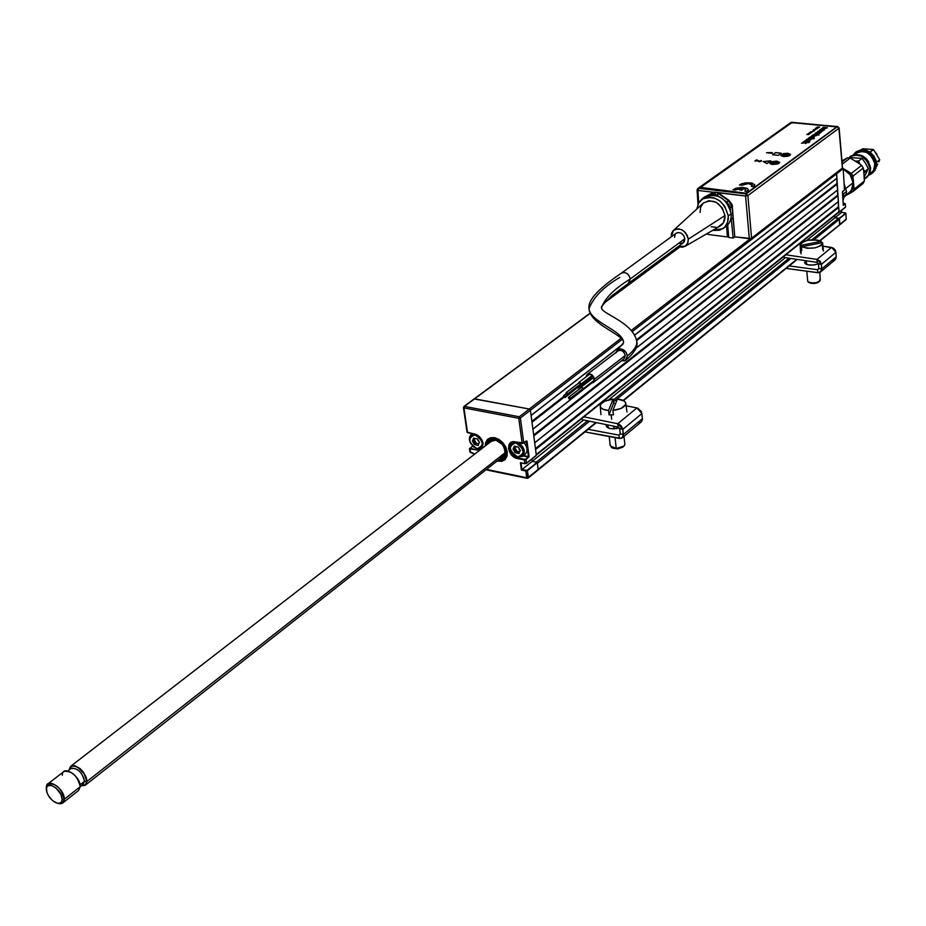 <?xml version="1.0" encoding="UTF-8"?>
<svg xmlns="http://www.w3.org/2000/svg" width="926" height="926" viewBox="0 0 926 926"><rect width="100%" height="100%" fill="white"/><g stroke="black" fill="none" stroke-linecap="round" stroke-linejoin="round"><path stroke-width="1.39" d="M533.793 435.938L838.03 195.71L838.389 201.532L534.684 442.744L533.793 435.938L838.03 195.71L837.579 195.224L533.665 435L837.579 195.224L837.671 189.865L635.63 348.465L837.671 189.865L836.861 183.533L636.544 339.726L836.861 183.533L836.954 178.151L634.819 334.946L836.954 178.151L836.259 172.965L836.687 173.741L843.216 168.694L842.533 167.78M532.901 429.201L591.702 383.04L532.901 429.201M635.572 348.604L837.278 190.258L635.572 348.604M532.89 429.108L591.506 383.109L532.89 429.108L531.987 422.268L564.027 397.266L531.987 422.268M636.683 340.571L837.312 184.019L636.683 340.571M563.564 396.617L531.871 421.33L563.564 396.617M531.107 415.496L622.885 344.298L531.107 415.496M634.854 335.015L836.56 178.544L634.854 335.015M531.084 415.404L622.99 344.113L531.084 415.404L530.413 410.241L622.075 339.46L530.413 410.241L529.313 409.026L530.413 410.241L536.328 455.268L526.362 463.451L536.328 455.268L526.443 463.208L525.968 459.643L529.047 456.715L528.283 457.027L529.047 456.414L527.01 441.1L523.734 442.929L520.389 417.985L530.413 410.241L520.389 417.985L519.289 416.758L464.435 406.387L463.926 407.903L518.78 418.297L519.289 416.758L464.435 406.387L590.151 313.382L474.112 398.932L529.313 409.026L474.633 398.84L463.914 406.479L463.44 407.556L467.04 432.164L474.367 433.981M632.446 331.45L843.216 168.694L844.489 189.853L842.452 192.064L843.273 205.317L845.033 203.72L843.239 205.144L845.334 204.044L845.519 207.065L838.956 212.471L836.687 173.741L632.446 331.45M750.245 238.711L631.439 330.304L750.245 238.711M463.44 407.556L467.514 432.511L474.482 434.062L467.514 432.511L463.926 407.903L518.78 418.297L522.137 443.253L518.78 418.297L519.289 416.758L621.01 338.337L519.289 416.758L520.389 417.985L518.78 418.297L520.389 417.985L523.734 442.929L515.134 441.876L522.669 443.45L526.153 441.019M604.423 302.825L679.8 247.045L604.423 302.825M536.316 462.167L587.559 420.809L536.316 462.167L532.207 461.333L536.941 462.294L527.438 470.663L526.026 470.466L527.438 470.663L525.852 470.975L526.767 477.735L528.341 477.411L527.438 470.663L537.312 462.687L538.191 469.413L595.916 422.511L537.948 470.119L537.369 470.223L538.191 469.413L537.393 463.359L589.549 421.214L537.393 463.359M820.112 240.795L845.97 219.775L819.753 240.667L839.523 225.018L839.431 218.629L845.889 213.408L846.237 219.149L839.789 224.393L839.465 219.207L838.574 218.235L811.882 239.776L838.574 218.235L834.939 217.795L806.72 240.494L841.688 212.367L845.658 212.992L839.431 218.629L845.889 213.408L839.141 218.304L834.939 217.795L834.789 215.492L834.939 217.795L841.688 212.367L841.56 210.376M796.754 259.349L623.14 400.402L796.754 259.349M613.394 401.942L790.885 258.47L613.394 401.942M814.047 239.753L839.465 219.207L814.047 239.753M789.056 258.192L613.174 400.136L789.056 258.192M485.918 469.818L527.195 478.348L528.352 477.561L526.871 478.094L528.109 478.117L538.191 469.413L528.341 477.411L527.438 470.663L537.312 462.687L526.871 470.373L521.905 469.621L583.6 419.987L532.207 461.333L531.894 459.007L532.207 461.333L521.905 469.621L520.991 462.919M608.625 399.858L785.398 257.648L608.625 399.858M536.304 455.06L838.736 212.32L535.992 455.314M839.014 211.684L536.247 454.597L535.575 449.527L838.748 207.331L839.014 211.684M535.575 449.527L838.748 207.331L838.296 206.857L535.448 448.589L838.296 206.857L838.389 201.532L534.684 442.744M534.696 442.825L837.995 201.914L534.696 442.825M483.059 443.612L481.126 449.075L476.878 449.862L479.529 450.314L469.922 448.994L469.644 448.311L469.737 448.936L472.515 446.043M482.377 448.172L483.036 443.404L482.377 448.172M479.749 437.003L474.598 434.016M481.555 439.364L483.036 443.404M507.24 451.738L507.054 456.02L504.855 459.771L496.984 461.113L501.961 461.298L505.179 459.458L507.031 456.101L507.24 451.738C503.35 440.336 497.019 436.03 488.245 438.82L485.201 445.996L485.502 442.987L487.331 439.618L490.514 437.743L494.577 437.662L498.917 439.399L502.853 442.686L505.781 447.015L507.24 451.738M481.126 449.075L476.878 449.862L477.92 449.052L476.878 449.862L470.095 448.485L470.443 452.513L469.922 448.994L476.878 449.862L469.795 448.172M471.299 434.583L471.126 433.403M471.068 433.391L471.253 434.618M470.165 451.819L474.841 453.995M527.195 478.348L525.852 470.975L521.419 470.072L520.412 462.63L524.996 463.729L526.443 463.208L525.968 459.643L524.382 459.956L524.857 463.521L524.382 459.956L525.598 459.238L524.382 459.956L517.391 458.555L524.382 459.956L517.391 458.555L518.583 457.236L517.565 458.046C509.543 454.053 507.367 448.994 511.013 442.86L515.134 441.876C505.098 439.526 507.506 456.958 517.391 458.555L511.58 455.013L508.513 448.682L509.184 444.318L512.24 441.922L522.287 443.461L515.388 442.049M524.892 463.648L526.443 463.266M526.767 477.735L486.451 469.401L526.767 477.735M470.396 452.501L474.783 454.041M590.059 313.173L473.846 399.43M522.958 455.962L528.352 457.039L525.389 459.365L517.565 458.046C510.087 454.597 507.68 449.735 510.342 443.461L514.578 441.933M474.332 433.843L480.062 437.338L483.129 443.635C481.948 438.519 479.008 435.255 474.332 433.843M523.503 455.523L528.514 456.53L526.095 441.135M519.324 452.721L517.321 452.432L518.595 451.425L516.963 451.46L515.006 448.277L516.083 449.446L514.81 450.453L513.733 449.284L515.898 446.563M514.023 449.596L514.74 450.73L514.023 449.596M515.169 451.286L516.801 452.941L515.169 451.286M495.433 437.871L495.352 438.831C507.842 441.586 510.353 463.231 497.933 460.361L501.406 460.303L504.311 458.706L506.047 455.754L506.337 451.888L505.156 447.663L502.656 443.704L497.308 439.537L495.352 438.831L495.503 439.85C505.99 442.188 509.219 460.338 499.045 459.493L503.547 457.849L505.121 455.187L505.399 451.691L504.334 447.871L502.089 444.295L498.998 441.482L495.503 439.85L502.066 444.272M497.216 460.928L504.658 459.933M488.21 438.843L485.432 445.811M491.15 441.389L495.294 440.301L494.241 439.607L491.035 439.908L488.581 441.621L487.273 444.387C488.222 440.926 490.537 439.329 494.241 439.607L494.102 438.577L492.238 438.542L489.044 439.653L486.902 442.211L486.15 445.256C486.752 440.51 489.403 438.287 494.102 438.577L494.171 437.593M499.137 457.421C505.318 456.518 506.534 452.42 502.76 445.151M844.859 203.454L843.123 203.245L845.102 203.627L843.25 205.144M838.528 212.494L845.519 207.065L839.049 212.262M478.464 443.577L476.311 443.357L474.367 440.209L475.432 441.355L474.147 442.35L473.07 441.193L475.223 438.53M475.2 434.236L475.003 434.838C483.835 441.077 484.495 445.684 476.994 448.647L482.573 447.212L481.555 448.265L477.515 448.994L472.862 446.39L476.994 448.647C468.186 442.443 467.526 437.836 475.003 434.838L475.2 434.236M470.709 443.577C468.787 439.642 468.996 436.632 471.357 434.537L473.151 433.796C469.239 435.197 468.429 438.461 470.709 443.577M472.873 440.232L473.244 441.065M473.695 441.864L476.195 444.804M478.615 443.82L479.587 442.466L477.515 438.936L473.556 438.16L472.422 441.042L474.482 444.561L478.279 445.487L478.615 443.82M475.003 434.838L479.795 437.755L482.041 441.644L482.249 445.568L481.196 447.536L479.344 448.612L476.994 448.647L473.302 446.783L469.98 441.864L469.586 439.167L470.802 435.984L475.003 434.838M477.584 439.063L478.256 440.799L477.584 439.063M516.002 442.223L515.782 442.871C524.787 449.203 525.412 453.844 517.68 456.831L518.19 457.166C526.107 455.233 526.2 450.418 518.479 442.709C524.452 447.316 525.783 451.865 522.449 456.368L518.19 457.166C510.527 453.346 508.432 448.508 511.928 442.628L513.085 442.015C508.061 447.42 509.775 452.478 518.19 457.166L512.819 453.867L510.55 449.955L510.18 447.235L512.333 443.334L514.532 442.755L518.352 443.89L521.627 447.05L523.306 452.49L522.669 454.816L521.13 456.379L517.68 456.831C508.71 450.522 508.085 445.869 515.782 442.871L516.002 442.223M522.449 456.368L525.158 454.215C528.017 451.17 527.646 447.362 524.023 442.767M519.393 451.957L520.412 450.592L518.317 447.015L514.428 446.077L514.601 447.733L514.196 446.448L513.189 448.682L514.543 447.883L513.073 449.133L515.006 452.432L514.914 450.626L515.157 452.687L519.035 453.636L519.393 451.957M518.595 451.425L519.278 451.749L518.595 451.425M514.937 447.79L515.828 446.876L514.937 447.79M842.984 200.826L844.049 197.006L842.498 192.886L844.049 197.006L842.984 200.826M82.414 784.889L84.509 781.312L86.593 781.208L85.875 783.894L84.451 785.179L81.835 785.514L83.93 785.375L85.852 783.917L86.593 781.208L84.509 781.312C82.171 772.122 77.645 767.851 70.932 768.511L70.77 768.649M86.951 781.44L504.948 452.86L86.951 781.44L85.261 785.248L81.442 785.815L85.319 785.202L86.951 781.44L86.349 777.736L83.132 771.798L79.925 768.464L74.74 765.675L70.677 766.288L69.091 769.946L70.793 766.207C78.791 765.42 84.173 770.49 86.951 781.44M80.064 784.797L84.509 781.312L80.064 784.797M62.331 775.305C62.042 764.031 80.898 775.988 80.226 786.718C77.425 775.757 72.031 770.652 64.033 771.427L47.978 783.836C55.965 783.107 61.394 788.246 64.264 799.265L80.226 786.718L64.264 799.265C64.878 788.501 45.953 776.393 46.3 787.713L47.978 783.836M46.358 788.813L46.346 789.207C46.034 779.241 62.69 789.913 62.158 799.381L64.264 799.265L62.158 799.381L60.885 794.323L55.884 787.864L51.3 785.352L47.712 785.861L46.508 787.829L46.913 792.471L48.592 796.013L52.597 800.666L57.157 803.178L59.75 803.201L61.51 801.87L62.158 799.381C61.834 802.958 59.773 804.104 56 802.784C50.78 800.018 47.585 795.816 46.393 790.156L46.323 788.373M57.597 803.27C61.706 804.544 63.929 803.212 64.264 799.265L62.609 803.073L57.597 803.27M62.818 802.911L78.56 790.526L80.226 786.718M80.226 786.776L83.097 784.519L84.509 781.312C82.611 772.863 78.316 768.476 71.615 768.152M69.485 769.633L70.144 767.585L72.054 766.103L74.879 766.08L78.178 767.538L84.208 773.812L86.593 781.208C87.276 771.37 70.098 759.806 69.485 769.633M593.462 382.392L624.043 358.779L625.27 355.515L594.55 379.185L593.335 382.484L591.587 383.04L593.103 382.635L594.573 380.065L593.543 376.523L591.436 374.509L588.948 373.803L586.922 374.671L586.031 376.951L587.292 374.347C590.73 373.224 593.149 374.833 594.55 379.185L625.27 355.515C623.916 351.232 621.531 349.658 618.117 350.792L587.292 374.347M588.253 381.662L587.443 380.829L588.253 381.662M593.74 377.461L592.073 375.319L589.804 374.22L587.709 374.544L586.389 376.685L587.524 374.66C590.695 373.618 592.929 375.111 594.226 379.128L593.103 382.183L592.142 382.612L594.11 380.69L593.74 377.461L581.308 386.999L583.565 388.503L582.361 389.661M588.485 381.489L587.674 380.655L588.485 381.489M628.141 283.506L630.305 278.934L628.627 283.217L683.18 242.913L684.881 238.723L630.305 278.934C614.297 288.854 604.736 298.346 601.645 307.397L601.726 308.184L601.645 307.397C604.736 298.346 614.297 288.854 630.305 278.934C628.904 273.992 626.126 271.955 621.959 272.823M636.613 340.12L636.775 341.625C637.111 345.861 633.974 350.618 627.365 355.873L625.189 360.573L621.508 360.723L624.483 360.851L626.173 359.867L627.365 355.873C633.974 350.618 637.111 345.861 636.775 341.625L636.613 340.12M679.233 243.33L683.018 243.017L684.302 241.686L684.881 238.723L630.305 278.934C628.685 273.645 625.745 271.7 621.473 273.101L621.473 273.101C608.544 281.84 587.003 297.35 588.994 308.752C590.418 322.387 623.719 330.594 623.592 342.759C623.719 330.594 590.418 322.387 588.994 308.752C593.323 297.304 603.578 286.863 619.772 277.418M592.779 376.002L577.407 388.052L578.565 387.415L578.403 386.258L578.6 386.894L592.779 376.002M565.207 397.416L578.275 386.837L565.173 397.451L563.483 396.305L564.964 397.543L565.068 395.877L563.969 395.437L563.483 396.305L563.76 395.541L565.45 396.675L578.16 386.443L578.079 387.531M594.203 380.297L583.565 388.503L594.203 380.297M592.2 375.435L580.66 385.019L579.838 385.158L580.996 384.522L580.07 382.554L578.403 383.283L578.785 382.496L581.03 384.001L592.2 375.435M567.638 394.522L580.706 383.943L567.603 394.545L565.913 393.411L566.295 394.21L567.395 394.638L567.881 393.77L566.77 392.52L565.913 393.411L566.191 392.636L567.881 393.77L580.706 383.943L579.016 382.808L566.191 392.636M685.217 246.27L719.826 226.199C723.519 224.034 725.232 220.481 724.977 215.538L688.284 239.163L687.59 243.561L685.321 246.2L678.26 246.547L682.242 247.242L685.194 246.281L687.96 242.589L688.284 239.163L724.977 215.538L722.222 207.864L716.192 202.273L708.911 200.653L703.216 203.199M723.53 228.236L725.915 226.453C729.746 223.56 731.494 219.335 731.17 213.779L728.264 215.943C728.588 221.499 726.841 225.724 723.021 228.618L712.488 230.458L719.849 230.204L724.641 227.229L727.605 222.217L728.264 215.943L731.17 213.779C726.702 198.291 718.067 192.712 705.23 197.03L702.29 199.148C715.127 194.83 723.785 200.421 728.264 215.943L724.792 206.243L720.034 201.058L714.12 197.863L707.973 197.134L702.533 198.986L698.632 203.107L696.838 209.021L698.528 203.303L702.29 199.148M702.869 203.535L700.577 207.528L700.091 212.482M711.214 226.696L716.053 227.298M718.321 226.847L723.495 222.668L724.977 215.538C720.937 202.562 713.772 198.361 703.471 202.956L673.48 230.377C680.517 227.287 685.448 230.215 688.284 239.163L687.3 235.563L685.159 232.345L682.196 229.984L678.839 228.872L675.644 229.15L673.063 230.782L671.5 233.514L671.188 236.882L673.468 230.389M621.473 273.101L676.293 233.155C680.506 231.731 683.365 233.595 684.881 238.723L683.724 235.528L681.212 233.19L678.191 232.484L676.13 233.283M675.135 234.417L674.568 237.38M578.981 382.843L580.324 383.144L580.509 384.637M580.926 387.797L581.308 386.999M616.079 352.355L618.001 349.334L622.145 349.148L626.045 352.343L627.365 355.873C625.802 350.491 622.77 348.269 618.255 349.195L616.022 352.875M570.196 399.048L583.23 388.445L570.161 399.071L568.46 397.937L568.738 397.173L570.439 398.307L583.23 388.445L581.551 387.323L568.738 397.173M570.439 398.307L569.71 397.208L568.483 397.543L569.189 399.037L570.439 398.307M701.642 199.345L705.01 197.192L700.218 200.942L703.829 197.412L712.835 192.62L710.983 194.356L715.381 194.252L718.842 196.439L716.851 195.039L718.692 193.708L716.793 192.735L715.729 192.504L713.842 193.858L716.851 195.039L718.692 193.708L728.693 200.757L726.91 202.065L724.908 200.676L726.91 202.065L730.313 207.864L732.049 206.579L728.693 200.757L718.692 193.708L728.982 200.386L732.501 206.498L728.693 200.757L726.91 202.065L729.977 206.209L730.51 210.19L730.313 207.864L732.049 206.579L734.769 236.836L733.16 238.063L728.75 237.496L727.686 224.914M778.916 163.393L776.902 161.46L779.102 163.219L778.558 163.636L779.148 162.224L776.902 161.46L779.055 163.011M776.856 162.999L776.775 161.876L776.856 162.999M789.809 155.418L787.783 153.519L789.994 155.244L789.253 155.753L790.028 154.26L787.656 153.924L789.809 155.418M787.818 156.228L787.656 153.924L787.818 156.228M838.84 127.719L842.463 167.814M838.968 128.263L747.872 195.583L751.588 238.283L842.382 168.243L838.968 128.263L837.451 126.654L746.263 193.858L745.58 195.999L749.319 238.7L751.588 238.283L747.872 195.583L745.58 195.999L747.872 195.583L746.263 193.858L747.872 195.583L838.968 128.263M781.66 156.077L787.656 153.924C783.489 153.913 781.486 154.63 781.66 156.077L781.382 155.881C781.058 154.306 783.188 153.519 787.783 153.519L782.759 154.075L781.139 155.244L781.683 156.089M770.687 164.041L776.775 161.876C772.62 161.853 770.582 162.571 770.687 164.041M770.582 163.983L770.444 163.879C770.096 162.258 772.249 161.46 776.902 161.46L771.833 162.015L770.363 162.895L770.582 163.983M792.228 122.348L837.451 126.654L746.263 193.858L698.598 188.337L791.707 122.301L838.065 126.839M745.905 189.68L744.828 191.138L746.969 191.381L748.231 190.189L747.56 188.499L742.606 187.388L736.147 188.186L732.917 189.761L735.047 190.015L737.79 188.707L741.876 188.256L739.642 189.888L741.761 190.131L743.995 188.499L745.905 189.645M697.753 188.545L790.943 122.487L837.694 126.561M702.105 199.021L703.829 197.412L714.733 192.122L745.58 195.999L746.263 193.858L698.598 188.337L697.07 189.992L697.915 190.455L698.598 188.337L697.915 190.455L697.29 189.703M698.725 202.956L697.915 190.455L698.725 202.956M712.846 193.025L707.695 195.756L712.846 193.025L709.2 195.305L713.842 193.858L715.729 192.504L712.846 193.025M706.307 234.035L708.054 234.116M842.544 167.953L751.171 238.503L734.769 236.836L733.16 238.063L731.112 217.274L733.16 238.063L728.75 237.496L728.681 236.767M713.645 192.284L697.915 190.455L713.645 192.284M745.58 195.999L718.101 192.805L728.982 200.386L732.165 204.762L734.769 236.836L749.319 238.7L745.58 195.999M731.262 219.173L732.894 217.969L731.262 219.173M783.801 156.575L787.76 156.251M771.497 164.307L774.749 162.93L778.187 163.786L772.018 163.671L771.497 164.307M707.962 233.086L708.077 234.463L727.454 236.952L726.516 225.99M809.451 137.546L811.917 136.701L814.232 137.268M811.87 138.101L813.468 137.361M810.215 137.465L813.132 137.117L812.484 138.09L813.966 136.967L810.597 136.816L809.463 137.442L810.782 137.719M814.243 138.645L808.259 138.333M812.021 138.935L814.29 138.622L808.583 138.055L811.211 139.143L806.916 139.305L810.829 139.571L811.882 138.715M811.558 136.029L813.711 135.103L816.419 135.671M812.924 136.492L814.405 135.381L813.283 136.527L816.35 135.509L813.19 135.138L811.616 135.844L812.577 136.168M812.322 135.948L814.44 135.358M813.954 136.284L815.679 135.694M818.028 134.64L813.167 134.664L818.202 134.467M821.304 132.198L818.989 131.561L822.832 131.087L817.461 131.619M822.832 131.087L817.901 131.261L820.783 132.58L821.339 132.175L819.105 131.585M819.88 133.112L816.454 132.661L815.135 133.286L815.644 133.946L819.695 133.437L817.427 132.499L815.03 133.494M818.908 133.286L815.991 133.356M824.406 129.802L821.709 129.235L819.568 130.196M823.33 130.149L820.529 130.045L823.33 130.149M823.434 129.964L820.529 130.045M772.643 154.781L775.571 152.663L781.22 153.253M770.71 160.881L763.255 161.633M779.715 162.49L777.088 161.159L779.715 162.455L772.527 164.492L769.923 163.196L777.088 161.159L769.934 163.312M790.538 154.584L787.91 153.265L790.538 154.538L783.431 156.54L780.815 155.255L787.91 153.265L780.826 155.371M835.252 126.769L793.188 122.764L835.252 126.769L835.981 127.568L747.583 192.712L835.97 127.418L747.143 192.758L745.303 193.129L700.646 187.388L791.082 123.146L700.855 187.156M791.082 123.146L793.188 122.764M751.414 186.381L753.463 186.67L754.817 184.887L751.993 182.989L745.777 182.816L741.332 183.915L739.446 185.015L741.564 185.258L745.997 183.649L750.465 183.753L752.421 185.096L751.322 186.369L753.451 186.612L754.817 184.83M739.504 185.026L741.564 185.327L748.37 183.579L752.421 185.084M766.878 152.755L772.377 153.056M806.766 134.536L808.699 134.536L806.766 134.536M807.738 133.992L809.37 134.05M808.097 133.726L810.053 133.541L808.097 133.726M812.496 131.237L814.093 131.087L812.496 131.237M813.213 130.01L814.88 130.045L813.213 130.01M813.572 129.744L815.239 129.79L813.572 129.744M815.146 129.327L816.176 129.05L815.146 129.327M815.818 128.112L817.762 127.938L815.818 128.112M802.842 142.245L804.729 142.616L801.499 143.229L804.972 142.859L805.713 143.623L805.527 142.511L808.93 142.546L802.842 142.245M808.722 142.083L809.833 141.886L808.722 142.083M811.384 138.888L806.882 139.305M819.846 129.79L819.707 130.404L821.374 130.797L824.395 129.883L822.658 129.189L819.846 129.79M772.527 164.492L777.956 163.89L779.68 162.281L776.208 161.101L771.694 161.761L769.946 163.358L772.527 164.492M783.431 156.54L788.014 156.181L790.503 154.364L787.91 153.265L783.338 153.612L780.838 155.429L783.431 156.54M770.802 160.811L763.151 161.575L766.994 163.578L770.802 160.811M775.571 152.605L772.562 154.781L778.291 155.371L781.289 153.195L775.571 152.605M823.966 128.946L827.358 127.776L823.226 127.371L822.682 127.776L825.679 128.401L821.408 128.702L823.966 128.946M813.086 134.768L819.047 135.046M805.99 139.953L809.023 140.706L804.648 140.937L807.773 141.238L810.528 140.092L805.99 139.953M803.745 141.585L808.259 141.759M817.334 127.024L818.653 127.151L816.616 127.545L818.723 127.742L817.774 127.302L819.591 127.117L817.334 127.024M815.181 128.587L817.299 128.783L815.181 128.587M811.581 131.92L812.623 131.631L811.581 131.92M810.366 132.082L812.033 132.117L810.366 132.082M809.799 132.499L810.91 132.638L809.336 132.835L810.424 133.066L808.873 133.17L809.995 133.275L811.465 132.534L809.799 132.499M755.28 161.089L756.808 160.638L759.633 161.807L761.542 160.904M760.153 161.46L756.785 160.337L754.887 161.043L756.554 159.851L759.378 161.182L761.357 160.487L759.714 161.494M739.712 189.899L741.761 190.2L743.995 188.557L745.939 189.83M744.921 191.15L746.969 191.451L748.347 189.622M732.987 189.772L735.047 190.073L741.795 188.314M810.493 140.127L806.025 139.953M809.174 140.509L804.682 140.937M821.443 128.702L825.772 128.274M822.716 127.776L827.323 127.8M808.873 134.177L807.345 134.305M771.451 152.559L772.296 152.651L772.041 153.299L766.485 152.721L771.451 152.559M810.875 131.77L812.623 131.666M802.888 142.245L808.896 142.569M805.562 142.546L806.222 143.252M801.557 143.217L804.706 142.616M851.029 157.617L861.99 158.404L858.599 161.031L861.99 158.404L865.567 163.254L868.31 168.717L864.201 177.213M855.358 161.066L858.599 161.031L855.358 161.066M859.872 163.833L858.599 161.031L859.872 163.833M864.942 171.379L863.483 169.597L864.942 171.379L868.31 168.717L863.889 173.22L864.942 171.379M845.623 188.638L853.089 182.746C852.244 176.472 848.957 171.877 843.239 168.949L850.149 174.782L853.089 182.746L845.623 188.638M844.118 183.823L845.23 187.469L844.118 183.823M864.224 177.676L864.363 181.021L863.171 183.441L864.363 181.021L854.108 189.17L852.973 176.067L851.341 173.394L845.415 169.84C850.068 173.046 852.719 177.352 853.367 182.769C853.645 188.152 851.712 192.076 847.579 194.564L852.915 191.601L854.108 189.17L853.367 182.769L852.14 189.761L850.218 192.539L846.931 194.888L852.915 191.601L863.171 183.441L852.915 191.601L854.108 189.17L864.363 181.021L863.993 174.389L864.224 177.676M858.923 163.416L861.643 165.36L863.275 168.011L863.993 174.389L863.275 168.011L861.643 165.36L851.341 173.394L845.415 169.84L850.901 175.465L853.367 182.769L852.973 176.067L863.275 168.011L852.973 176.067L851.341 173.394L861.643 165.36L856.11 161.552L858.923 163.416M841.942 160.869L847.429 157.825L850.242 158.033L857.684 162.698M843.216 168.648L845.415 169.84L843.216 168.648M846.827 194.969L847.579 194.564L846.827 194.969M848.725 193.465L852.221 188.869L853.089 182.746L851.492 190.339L844.049 197.169M845.924 194.981L848.123 193.881M844.026 159.851L847.429 157.825L842.035 161.957L847.429 157.825L850.242 158.033L854.443 160.603M842.22 164.191L850.242 158.033L842.22 164.191M849.929 156.621C860.011 152.072 866.933 155.846 870.683 167.93C867.211 156.228 860.474 152.315 850.485 156.193L849.929 156.621M869.965 168.497L870.683 167.93L868.831 174.771L864.294 179.25L868.495 175.396L869.965 168.497C866.493 156.795 859.756 152.883 849.755 156.749L854.304 154.931L861.423 156.17L867.315 161.263L869.965 168.497M866.319 177.954L869.873 173.498L870.683 167.93L869.827 173.602L866.481 177.815M875.88 163.844L874.873 164.041C875.082 168.752 873.311 172.12 869.572 174.157L873.473 170.546L874.873 164.041L875.88 163.844L875.903 165.499L874.364 170.766L872.442 173.093L869.086 175.026C873.797 173.127 876.054 169.4 875.88 163.844L876.586 163.277L875.88 163.844C870.799 150.232 863.263 147.211 853.274 154.781L855.728 152.165C865.717 148.287 872.431 152.188 875.88 163.844M872.223 173.278L875.07 170.199L876.552 165.754L876.146 160.788L873.947 156.089L870.29 152.339L865.741 150.128L860.995 149.804L856.075 151.91M872.558 173L876.054 168.057L876.586 163.277C873.137 151.632 866.423 147.743 856.457 151.609L855.913 152.038M854.235 154.526L856.156 152.802L860.138 151.308L866.84 152.454L872.385 157.246L874.873 164.041C870.66 151.818 863.773 148.646 854.235 154.526M868.82 161.957L865.891 158.207M865.972 149.005L862.534 148.773L861.238 149.769L862.534 148.773L873.438 149.526L879.7 159.758L876.471 162.305L879.7 159.758L873.438 149.526L870.162 152.246M870.857 149.341L873.438 149.526L869.977 152.119M875.302 152.188L876.968 154.329M877.767 164.145L876.482 166.599L877.767 164.145M879.7 159.758L878.832 161.853L879.7 159.758M844.165 184.54L844.871 186.728M843.922 196.057L846.144 194.286L844.026 196.787L846.144 194.286L846.526 191.451L843.227 194.066L846.526 191.451L846.144 194.286L843.922 196.057M845.45 188.128L846.526 191.451L845.45 188.128M607.826 426.481L607.641 424.907L607.051 427.268L607.826 426.481M619.367 427.997C612.028 429.618 607.606 428.807 606.079 425.59L606.275 424.629L606.9 427.141L610.431 428.622L619.367 427.997M622.33 437.743L641.267 421.909L642.459 418.61L623.395 434.525L622.203 437.848L619.344 438.449L618.973 435.139L620.235 434.086M620.223 433.924L619.644 428.796L620.223 433.924L623.395 434.525L620.223 433.924L618.973 435.139L588.149 429.317L618.973 435.139L619.344 438.449L584.954 431.921L621.057 438.415L623.244 436.296L622.816 429.398L641.915 413.528L642.47 419.513L641.487 421.724M640.85 422.187L638.408 422.522M622.816 429.398L619.644 428.796L622.816 429.398L622.631 428.449L621.126 425.775L618.661 424.004L617.758 423.738L618.082 427.048L619.644 428.796L618.082 427.048L617.758 423.738L583.924 416.85L617.758 423.738L622.816 429.398L641.915 413.528L636.914 407.949L617.758 423.738L636.914 407.949L637.806 408.204L641.382 411.653L642.459 418.61L623.395 434.525L622.816 429.398M582.28 419.721L618.082 427.048L582.28 419.721M603.312 401.282L604.215 401.467L603.312 401.282M613.556 403.319L609.019 414.86L608.556 410.484L603.127 409.28L600.928 407.764L600.198 405.889L601.009 403.886L604.84 401.155L613.058 399.118L608.556 410.484L613.058 399.118L613.556 403.342L609.019 414.86L611.172 414.917L611.646 419.281L611.172 414.917L613.394 414.813L609.019 414.86L608.556 410.484C603.312 409.963 600.523 408.47 600.198 405.993C600.951 402.451 605.234 400.159 613.058 399.118L613.556 403.342L615.755 403.227L613.556 403.342M626.115 405.808L636.914 407.949L626.115 405.808M804.567 262.556C806.766 265.496 811.419 265.912 818.515 263.794L813.595 265.056L807.634 264.79L804.613 262.903L805.921 260.727L805.643 264.026L805.446 261.074L804.567 262.695M806.257 263.597L805.643 264.026L806.257 263.597M820.61 271.92L834.974 259.917L836.224 256.849L821.744 268.945L820.494 272.024L817.808 272.695L817.612 269.721L818.827 268.702M818.827 268.552L818.526 263.922L818.827 268.552L821.744 268.945L818.827 268.552L817.612 269.721L789.218 265.912L817.612 269.721L817.808 272.695L786.116 268.424L818.63 272.73L821.536 270.554L821.443 264.315L818.526 263.922L817.149 262.405L816.998 259.419L817.149 262.405L784.183 257.463L817.149 262.405L818.526 263.922L821.443 264.315L835.935 252.266L836.19 257.683L835.183 259.731M833.886 260.484L832.3 260.6M816.998 259.419L785.85 254.777L816.998 259.419L821.443 264.315L820.031 261.109L816.998 259.419L831.536 247.427L816.998 259.419M822.948 246.177L833.145 247.983L835.102 249.812L835.935 252.266L831.536 247.427L822.948 246.177M836.224 256.849L821.744 268.945L821.443 264.315L835.935 252.266L836.224 256.849M822.531 242.647L822.485 244.14L821.107 245.61L815.123 247.844L807.379 248.295L801.557 246.744L822.531 242.647L822.682 243.295C818.457 248.307 811.419 249.453 801.557 246.744L801.719 250.645L800.932 250.02L801.106 253.909L800.932 250.02L801.719 250.645M821.235 241.35L800.307 245.436L800.377 243.955L801.777 242.485L807.75 240.274L817.183 240.031L821.235 241.35L821.385 242.878L821.235 241.35L800.307 245.436L800.168 244.765C804.474 239.811 811.5 238.676 821.235 241.35M800.469 249.337L800.307 245.436L800.469 249.337L800.932 250.02L800.469 249.337L801.661 249.106L800.469 249.337M822.89 246.513L822.404 245.818M822.473 246.594L822.751 249.673M806.778 271.214L807.796 281.678C813.132 283.761 817.299 283.229 820.309 280.069L820.297 279.965M806.615 264.489L806.361 260.796L806.615 264.489M808.768 282.372L814.695 283.437L819.232 281.573M819.95 279.27L819.799 281.099L816.003 282.731L810.817 282.893L807.796 281.678M808.317 282.094L810.574 283.263L813.954 283.506L817.322 282.835L819.718 281.18M617.387 399.071L624.066 400.935L625.594 402.636L625.594 404.604L621.207 408.366L612.919 410.438L617.387 399.071C622.538 399.557 625.339 401.016 625.791 403.447C625.189 407.023 620.906 409.35 612.919 410.438L613.394 414.813M611.808 447.663L616.265 448.497L611.183 447.281M609.192 436.516L610.257 445.811L616.265 448.497L615.038 437.628L616.265 448.497C621.415 448.149 624.286 446.772 624.865 444.376L623.974 436.377M614.042 428.877L613.73 426.157L614.042 428.877M612.572 448.138L617.792 448.902L622.909 447.119M624.842 444.167L624.078 446.019L616.265 448.497L623.962 446.135M605.072 302.073L679.545 246.987M528.109 478.117L596.402 422.615M623.499 400.588L797.205 259.419M467.676 432.72L474.482 434.062C478.974 435.417 481.798 438.577 482.967 443.519L481.103 449.098M471.172 434.676L470.987 433.368M469.447 448.647L469.957 452.154M524.996 463.729L520.829 462.896M536.247 455.511L526.362 463.451M474.112 398.932L463.914 406.479M845.426 207.285L838.956 212.471M842.602 191.474L844.396 190.061M844.801 203.419L843.123 203.222M481.751 448.115L482.365 447.64M471.357 434.537L472.503 433.669M478.337 444.92L478.453 443.623M478.545 443.404L479.413 442.489M477.515 439.167L478.105 440.764M519.324 451.518L520.227 450.603M520.076 450.163L518.988 448.994M516.662 447.015L517.877 446.864M511.928 442.628L512.576 442.119M70.793 766.207L493.546 439.549M494.171 439.063L495.41 438.102M67.876 770.883L70.932 768.511M85.47 785.074L505.272 454.585M628.627 283.217L611.889 295.73C603.729 303.612 600.314 307.501 601.657 307.374L601.541 307.444C599.759 313.37 633.384 321.773 636.775 341.625C638.13 346.555 634.507 352.725 625.895 360.121M623.464 341.578C621.809 334.298 591.922 324.586 589.144 310.048M593.138 376.454L578.275 387.878M593.879 381.269L583.183 389.522M592.628 375.84L580.706 384.985M589.642 374.197L578.796 382.496M566.029 393.805L563.76 395.541M623.592 342.759L617.735 349.507M839.13 128.008L842.544 167.988M791.962 122.22L697.799 188.51L697.07 189.992L698.007 204.357M850.485 156.193L849.755 156.749M855.728 152.165L856.457 151.609M822.682 243.295L823.411 251.027M800.492 252.509L800.18 244.95M806.06 260.75L806.303 264.361M819.799 272.441L820.309 280.069M625.791 403.447L626.983 412.012M600.939 414.593L600.233 406.329M607.861 424.953L608.208 427.962"/></g></svg>
